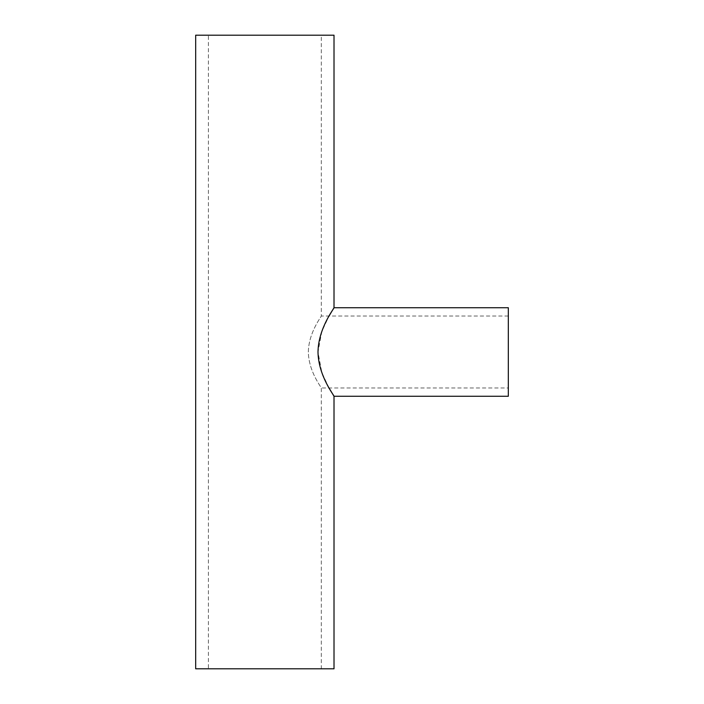 <?xml version="1.0" encoding="UTF-8"?>
<svg xmlns="http://www.w3.org/2000/svg" width="704" height="704" viewBox="0 0 704 704"><rect width="100%" height="100%" fill="white"/><g stroke="black" fill="none" stroke-linecap="round" stroke-linejoin="round"><path stroke-width="0.53" stroke-dasharray="3.52 2.64" d="M508.323 387.966L508.323 316.034L508.323 387.966L321.288 387.966C321.842 387.895 308.669 371.844 308.343 352.035C308.642 332.226 321.851 316.078 321.288 316.034L321.288 35.2L208.402 35.2L321.288 35.2M508.323 316.034L321.288 316.034C321.851 316.07 308.642 332.253 308.343 351.991C308.66 371.826 321.834 387.886 321.288 387.966L321.288 668.8L208.402 668.8L208.402 35.2M208.402 668.8L321.288 668.8M195.677 668.8L334.013 668.8M195.677 35.2L334.013 35.2M329.023 387.966L321.842 372.592L317.997 352.035L321.834 331.443L329.023 316.034M508.323 396.273L508.323 307.727"/><path stroke-width="1.06" d="M329.023 316.034L334.013 307.727L508.323 307.727L508.323 396.273L334.013 396.273L329.023 387.966M334.013 307.727C334.708 307.789 318.375 327.694 317.997 351.982C318.393 376.402 334.699 396.158 334.013 396.273L334.013 668.8L195.677 668.8L195.677 35.2L334.013 35.2L334.013 307.727"/></g></svg>
